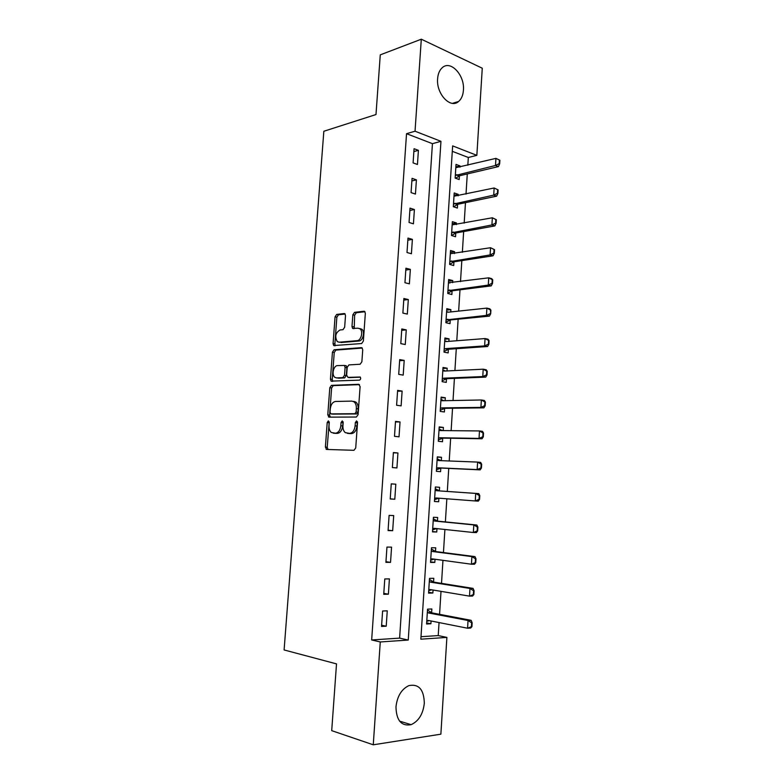 <?xml version="1.0" encoding="UTF-8"?>
<svg xmlns="http://www.w3.org/2000/svg" width="784" height="784" viewBox="0 0 784 784"><rect width="100%" height="100%" fill="white"/><g stroke="black" fill="none" stroke-linecap="round" stroke-linejoin="round"><path stroke-width="1.18" d="M328.359 420.89L327.212 422.507L325.389 447.076L326.683 449.448L353.976 450.31L355.72 447.968L357.533 422.566L356.553 420.89L355.348 422.556L355.113 425.83C354.466 430.455 352.633 432.974 349.595 433.385L345.293 432.641C343.588 431.19 342.804 428.897 342.951 425.761L343.186 422.537L342.245 420.89L341.06 422.527L340.824 425.751C340.197 430.308 338.414 432.788 335.464 433.199L331.338 432.494C329.662 431.073 328.888 428.799 329.035 425.692L329.27 422.507L328.359 420.89M329.241 421.9L327.212 447.262L328.065 449.487M357.465 421.792L356.945 426.045L355.113 425.83M343.137 421.841L342.657 425.967L340.824 425.751M463.422 90.258C463.04 95.285 461.443 99.019 458.62 101.459C450.535 109.143 436.129 93.913 437.609 78.723C438.001 73.804 439.55 70.129 442.245 67.708C450.604 59.721 464.922 75.333 463.422 90.258M424.311 703.258C423.086 714.028 418.685 721.162 411.12 724.671C401.379 726.425 396.332 720.476 395.969 706.854C397.233 696.231 401.516 689.165 408.836 685.628C418.803 683.668 423.958 689.548 424.311 703.258M345.509 315.658L344.921 313.776L344.176 313.551L336.699 314.413L335.062 316.854L333.073 343.627L333.69 345.558L361.63 343.549L363.364 341.069L365.334 313.404L364.736 311.503L363.943 311.248L354.535 312.346L352.839 314.825L351.987 326.497L352.604 328.418L357.994 328.192L360.032 328.849C363.433 331.348 361.12 340.628 357.092 340.668L339.149 342.206L337.287 341.608C334.592 336.591 335.513 332.71 340.05 329.966L343 329.682L344.656 327.232L345.509 315.658M373.262 744.8L331.71 730.649L336.512 663.891L284.102 649.956L323.841 131.261L375.987 114.542L380.269 54.86L421.302 39.2L482.268 68.218L476.848 155.34L452.642 145.893L420.841 639.195L446.89 637.412L440.873 734.177L373.262 744.8L380.269 641.959L408.248 640.048L440.961 141.336L415.04 131.212L421.302 39.2M371.665 639.969L399.615 638.127L432.435 143.668L406.533 133.692L371.665 639.969L380.269 641.959M406.533 133.692L415.04 131.212M331.436 385.356L329.799 387.708L327.781 414.834L329.084 417.137L356.367 417.029L358.102 414.638L360.101 386.61L358.709 384.297L331.436 385.356L333.249 385.63L331.612 387.972L329.603 415.059L330.28 417.127M330.436 379.113L332.436 352.163L334.072 349.772L361.336 347.655L362.09 347.9L362.727 349.889L361.875 361.787L360.15 364.237L348.9 364.913L347.204 367.333L346.636 375.124L347.988 377.378L360.209 377.006C360.983 378.398 360.738 379.446 359.474 380.142L331.093 381.122L330.436 379.113L332.249 379.397L334.239 352.486L332.436 352.163M386.218 626.21L387.257 610.824L382.602 611.01L381.543 626.465L386.218 626.21L381.632 625.24M388.384 594.194L389.413 578.896L384.777 578.955L383.739 594.321L388.384 594.194L383.797 593.37M390.54 562.363L391.569 547.144L386.953 547.075L385.914 562.353L390.54 562.363L385.953 561.697M392.676 530.709L393.705 515.578L389.109 515.382L388.07 530.572L392.676 530.709L388.1 530.19M394.803 499.232L395.822 484.189L391.255 483.865L390.226 498.977L394.803 499.232L390.226 498.869M396.92 467.94L397.939 452.985L393.382 452.535L392.363 467.548L396.92 467.94M399.027 436.825L400.036 421.949L395.508 421.38L394.489 436.316L399.027 436.825M401.124 405.877L402.123 391.089L397.615 390.393L396.606 405.25L401.124 405.877M403.201 375.115L404.201 360.405L399.713 359.591L398.703 374.35L403.201 375.115M405.269 344.519L406.259 329.888L401.8 328.957L400.8 343.637L405.269 344.519M407.327 314.09L408.317 299.547L403.868 298.498L402.878 313.09L407.327 314.09M409.375 283.837L410.355 269.373L405.926 268.206L404.946 282.72L409.375 283.837M411.414 253.751L412.384 239.365L407.984 238.081L406.994 252.517L411.414 253.751M413.433 223.822L414.403 209.524L410.022 208.123L409.042 222.48L413.433 223.822M415.451 194.069L416.412 179.85L412.051 178.331L411.071 192.609L415.451 194.069M417.451 164.483L418.411 150.332L414.06 148.705L413.099 162.905L417.451 164.483M420.998 636.716L438.227 635.579L439.05 622.565M439.569 614.333L441.01 591.361M441.519 583.355L442.96 560.335M443.45 552.553L444.91 529.474M445.381 521.919L446.841 498.791M447.301 491.45L448.752 468.411M449.222 460.982L450.653 438.236M451.123 430.671L452.535 408.229M453.025 400.536L454.416 378.378M454.906 370.558L456.288 348.704M456.788 340.746L458.14 319.176M458.65 311.101L459.992 289.815M460.502 281.613L461.825 260.611M462.354 252.281L463.658 231.564M464.187 223.107L465.471 202.674M466.01 194.099L467.284 173.94M467.832 165.238L468.322 157.486L452.29 151.322M431.602 612.784L431.847 608.982L427.545 609.158L426.594 624.005L430.906 623.77L431.082 620.987M433.562 582.051L433.797 578.308L429.514 578.367L428.574 593.125L432.856 593.008L433.052 590.029M435.502 551.495L435.737 547.8L431.474 547.742L430.534 562.422L434.806 562.422L435.012 559.247M437.443 521.105L437.668 517.46L433.425 517.283L432.494 531.885L436.747 532.003L436.962 528.632M439.363 490.872L439.589 487.285L435.365 486.991L434.434 501.505L438.668 501.75L438.893 498.193M441.284 460.669L441.5 457.278L437.296 456.866L436.374 471.302L440.588 471.664L440.814 468.068M443.205 430.592L443.401 427.427L439.216 426.898L438.295 441.265L442.49 441.735L442.725 438.129M445.106 400.693L445.292 397.743L441.127 397.106L440.206 411.384L444.391 411.972L444.616 408.356M446.998 370.94L447.174 368.215L443.019 367.461L442.117 381.671L446.272 382.376L446.498 378.731M448.879 341.354L449.046 338.855L444.91 337.992L444.009 352.114L448.144 352.927L448.379 349.282M450.751 311.934L450.898 309.641L446.792 308.671L445.89 322.724L450.006 323.645L450.241 319.98M452.613 282.661L452.75 280.594L448.654 279.506L447.762 293.481L451.868 294.519L452.094 290.844M454.475 253.555L454.593 251.693L450.516 250.498L449.624 264.404L453.711 265.541L453.946 261.856M456.317 224.606L456.415 222.95L452.358 221.656L451.476 235.484L455.543 236.729L455.778 233.024M458.15 195.804L458.238 194.354L454.201 192.952L453.319 206.711L457.366 208.064L457.601 204.35M459.973 167.159L460.051 165.914L456.023 164.415L455.151 178.095L459.179 179.546L459.424 175.822M468.322 157.486L476.848 155.34M438.227 635.579L446.89 637.412M399.615 638.127L408.248 640.048M432.435 143.668L440.961 141.336M430.906 623.77L426.663 622.917M432.856 593.008L428.623 592.292M434.806 562.422L430.573 561.834M436.747 532.003L432.513 531.542M438.668 501.75L434.444 501.417M439.589 487.285L435.365 487.011M441.5 457.278L437.276 457.131M443.401 427.427L439.187 427.407M445.292 397.743L441.078 397.841M447.174 368.215L442.96 368.431M449.046 338.855L444.832 339.188M450.898 309.641L446.694 310.101M452.75 280.594L448.546 281.162M454.593 251.693L450.398 252.379M456.415 222.95L452.231 223.754M458.238 194.354L454.054 195.275M460.051 165.914L455.867 166.943M395.822 484.189L391.245 483.895M397.939 452.985L393.362 452.829M400.036 421.949L395.469 421.949M402.123 391.089L397.557 391.226M404.201 360.405L399.634 360.689M406.259 329.888L401.702 330.309M408.317 299.547L403.76 300.105M410.355 269.373L405.798 270.068M412.384 239.365L407.837 240.198M414.403 209.524L409.856 210.494M416.412 179.85L411.865 180.947M418.411 150.332L413.874 151.567M334.484 433.307L333.229 433.17M342.657 425.967C342.03 430.514 340.236 432.984 337.296 433.395L335.052 433.366M348.517 433.493L347.292 433.356M356.945 426.045C356.308 430.661 354.466 433.18 351.438 433.591L349.125 433.562M359.503 384.621L333.249 385.63M330.025 412.286L330.946 413.893L354.887 413.707L356.103 412.041L356.348 408.601C356.485 405.544 355.73 403.299 354.084 401.869L351.928 401.114L335.562 401.457C332.651 401.967 330.887 404.456 330.28 408.934L330.025 412.286M332.592 414.099L330.946 413.893M353.751 401.369L355.907 402.114C357.553 403.554 358.308 405.789 358.18 408.846L357.925 412.276L356.72 413.942L332.759 414.119M362.247 348.057L335.875 350.095L334.239 352.486M349.419 377.604L360.385 377.182M337.502 365.599C333.514 365.55 331.387 374.938 334.837 377.329L336.591 377.917L342.843 377.623L344.519 375.232L345.087 367.451L344.431 365.452L337.502 365.599M337.404 378.045L336.591 377.917M345.058 365.56L346.244 365.756L346.9 367.755L346.332 375.516L344.656 377.908L338.404 378.202M332.249 379.397L332.779 381.298M339.639 342.294L339.149 342.206M359.797 328.565L361.836 329.221C365.246 331.71 362.933 340.981 358.905 341.011L340.952 342.539M364.952 311.738L356.328 312.728L354.633 315.207L354.211 328.574M345.146 314.021L338.492 314.796L336.855 317.226L334.876 343.96L335.307 345.705M471.929 626.661L472.154 622.8L471.635 622.829L471.409 626.69L471.929 626.661L470.684 628.033L467.578 628.229L468.048 620.507L428.77 613.01L427.349 612.186M471.635 622.829L468.048 620.507L471.145 620.34L431.866 612.863L427.486 610.07M426.81 620.683L428.299 620.428L467.578 628.229L471.409 626.69M426.761 621.32L429.407 620.654M472.154 622.8L471.145 620.34M473.85 594.566L474.085 590.724L473.565 590.734L473.33 594.576L473.85 594.566L472.605 596.036L469.518 596.134L469.979 588.461L430.739 582.179L429.318 581.405M473.565 590.734L469.979 588.461L473.066 588.392L433.826 582.13L429.446 579.484M433.317 581.934L430.23 581.983L433.317 581.934M428.779 589.862L430.269 589.558L469.518 596.134L473.33 594.576M428.73 590.666L431.768 589.813M474.085 590.724L473.066 588.392M475.761 562.647L475.996 558.825L475.476 558.825L475.251 562.647L475.761 562.647L474.516 564.225L471.439 564.225L471.899 556.601L432.699 551.524L431.278 550.799M475.476 558.825L471.899 556.601L474.977 556.62L435.767 551.564L431.396 549.065M430.739 559.208L432.229 558.865L471.439 564.225L475.251 562.647M430.681 560.188L434.12 559.129M475.996 558.825L474.977 556.62M477.672 530.915L477.897 527.122L477.387 527.103L477.152 530.895L477.672 530.915L476.417 532.591L473.35 532.503L473.81 524.917L434.65 521.037L433.229 520.36M477.387 527.103L473.81 524.917L476.868 525.035L437.707 521.154L433.327 518.802M432.699 528.72L434.179 528.338L473.35 532.503L477.152 530.895M432.621 529.866L436.463 528.583M477.897 527.122L476.868 525.035M479.563 499.359L479.788 495.586L479.279 495.557L479.053 499.33L479.563 499.359L478.309 501.143L475.261 500.956L475.712 493.42L436.58 490.715L435.169 490.088M479.279 495.557L475.712 493.42L478.759 493.616L439.628 490.921L435.257 488.716M434.64 498.399L436.12 497.977L475.261 500.956L479.053 499.33M434.552 499.722L438.638 498.232L435.59 498.056M479.788 495.586L478.759 493.616M436.472 469.734L441.078 468.048L480.19 469.871L477.152 469.596L477.603 462.09L438.511 460.561L437.1 459.973M440.902 460.659L437.178 458.787M481.16 464.187L477.603 462.09L480.631 462.393L481.67 464.236L481.16 464.187L480.935 467.94L481.445 467.989L481.67 464.236M436.57 468.244L438.05 467.783L477.152 469.596L480.935 467.94M481.445 467.989L480.19 469.871M438.383 439.912L442.989 438.109L482.052 438.775L479.034 438.403L479.485 430.945L440.432 430.573L439.02 430.034M442.431 430.592L439.079 429.024M483.032 433.003L479.485 430.945L482.503 431.337L483.532 433.062L483.032 433.003L482.807 436.737L483.316 436.796L483.532 433.062M438.491 438.256L439.971 437.756L479.034 438.403L482.807 436.737M483.316 436.796L482.052 438.775M440.285 410.248L444.881 408.317L483.914 407.847L480.906 407.396L481.356 399.977L442.333 400.742L440.922 400.252M443.95 400.712L440.98 399.419M484.894 401.986L481.356 399.977L484.355 400.457L485.394 402.065L484.894 401.986L484.669 405.7L485.169 405.779L485.394 402.065M440.402 408.425L441.882 407.886L480.906 407.396L484.669 405.7M485.169 405.779L483.914 407.847M442.176 380.74L446.772 378.692L485.757 377.104L482.768 376.565L483.209 369.186L444.234 371.077L442.823 370.626M445.449 371.018L442.862 369.97M486.746 371.146L483.209 369.186L486.198 369.744L487.246 371.244L486.746 371.146L486.521 374.84L487.021 374.928L487.246 371.244M442.303 378.76L443.773 378.182L482.768 376.565L486.521 374.84M487.021 374.928L485.757 377.104M444.048 351.399L448.644 349.233L487.599 346.518L484.62 345.901L485.061 338.561L446.116 341.569L444.704 341.167M446.949 341.51L444.734 340.687M488.589 340.481L485.061 338.561L488.04 339.207L489.079 340.589L488.589 340.481L488.363 344.156L488.863 344.264L489.079 340.589M444.185 349.252L445.665 348.635L484.62 345.901L488.363 344.156M488.863 344.264L487.599 346.518M445.92 322.204L450.506 319.931L489.422 316.119L486.452 315.403L486.893 308.112L447.997 312.228L446.586 311.865M448.438 312.179L446.606 311.552M490.412 309.994L486.893 308.112L489.863 308.847L490.911 310.111L490.412 309.994L490.686 313.757L490.911 310.111M446.067 319.911L486.452 315.403L490.196 313.639M490.686 313.757L489.422 316.119M447.782 293.177L452.368 290.776L491.235 285.876L488.285 285.082L488.726 277.83L448.448 282.72M449.918 283.024L448.458 282.573M492.234 279.672L488.726 277.83L491.676 278.643L492.724 279.8L492.234 279.672L492.019 283.298L492.509 283.436L492.724 279.8M447.938 290.717L488.285 285.082L492.019 283.298M492.509 283.436L491.235 285.876M449.634 264.296L454.21 261.787L493.048 255.809L490.108 254.927L490.539 247.724L450.31 253.722M494.047 249.518L490.539 247.724L494.537 249.665L494.047 249.518L493.832 253.124L494.322 253.271L494.537 249.665M449.8 261.689L490.108 254.927L493.832 253.124M494.322 253.271L493.048 255.809M451.564 235.504L456.043 232.946L494.841 225.91L491.921 224.949L492.352 217.776L452.152 224.89M495.841 219.53L492.352 217.776L496.331 219.687L495.841 219.53L495.625 223.117L496.115 223.283L496.331 219.687M451.643 232.809L491.921 224.949L495.625 223.117M496.115 223.283L494.841 225.91M453.603 206.809L457.866 204.261L496.625 196.167L493.714 195.128L494.145 187.993L453.995 196.206M497.634 189.708L494.145 187.993L498.124 189.885L497.634 189.708L497.419 193.276L497.909 193.452L498.124 189.885M453.485 204.085L493.714 195.128L497.419 193.276M497.909 193.452L496.625 196.167M455.602 178.262L459.689 175.734L498.408 166.6L495.508 165.473L495.939 158.378L455.818 167.678M499.418 160.054L495.939 158.378L499.898 160.24L499.418 160.054L499.202 163.601L499.682 163.787L499.898 160.24M455.318 175.518L495.508 165.473L499.202 163.601M499.682 163.787L498.408 166.6M329.035 422.723L327.212 422.507M357.181 422.782L355.348 422.556M342.892 422.752L341.06 422.527M337.296 433.395L335.464 433.199M351.438 433.591L349.595 433.385M327.212 447.262L325.389 447.076M329.603 415.059L327.781 414.834M331.612 387.972L329.799 387.708M356.72 413.942L354.887 413.707M357.925 412.276L356.103 412.041M358.18 408.846L356.348 408.601M335.875 350.095L334.072 349.772M361.845 347.753L361.336 347.655M349.801 377.672L347.988 377.378M344.656 377.908L342.843 377.623M346.332 375.516L344.519 375.232M346.9 367.755L345.087 367.451M358.905 341.011L357.092 340.668M353.79 326.859L351.987 326.497M354.633 315.207L352.839 314.825M356.328 312.728L354.535 312.346M364.58 311.395L363.943 311.248M334.876 343.96L333.073 343.627M336.855 317.226L335.062 316.854M338.492 314.796L336.699 314.413M344.774 313.669L344.176 313.551M431.357 612.657L428.26 612.794M431.866 612.863L428.77 613.01M433.826 582.13L430.739 582.179M430.357 589.578L429.74 589.588M435.257 551.377L432.19 551.338M435.767 551.564L432.699 551.524M432.582 558.914L431.7 558.914M437.188 520.988L434.14 520.87M437.707 521.154L434.65 521.037M435.218 528.445L433.65 528.396M439.118 490.774L436.071 490.568M439.628 490.921L436.58 490.715M440.02 460.62L438.001 460.424M441.078 468.048L438.05 467.783M440.559 468.136L437.521 467.872M440.912 430.573L439.922 430.455M442.989 438.109L439.971 437.756M442.46 438.207L439.442 437.854M442.48 400.742L441.823 400.644M444.881 408.317L441.882 407.886M444.361 408.435L441.353 408.003M446.772 378.692L443.773 378.182M446.243 378.829L443.254 378.309M448.644 349.233L445.665 348.635M448.125 349.38L445.145 348.782M450.506 319.931L447.546 319.255M449.987 320.088L447.017 319.411M452.368 290.776L449.408 290.021M451.839 290.952L448.889 290.198M454.21 261.787L451.27 260.954M453.691 261.974L450.751 261.141M456.043 232.946L453.113 232.044M455.524 233.152L452.593 232.24M457.866 204.261L454.955 203.281M457.346 204.477L454.436 203.497M459.689 175.734L456.788 174.675M459.159 175.959L456.259 174.901M458.62 101.459L452.495 103.351M411.12 724.671L399.585 721.133M327.957 449.418L326.124 449.242M330.152 417.127L328.476 416.921M355.907 402.114L354.084 401.869M346.244 365.756L344.431 365.452M332.328 381.318L331.093 381.122M361.836 329.221L360.032 328.849M353.643 328.623L352.604 328.418M334.729 345.754L333.69 345.558M431.416 612.696L428.319 612.833"/></g></svg>
